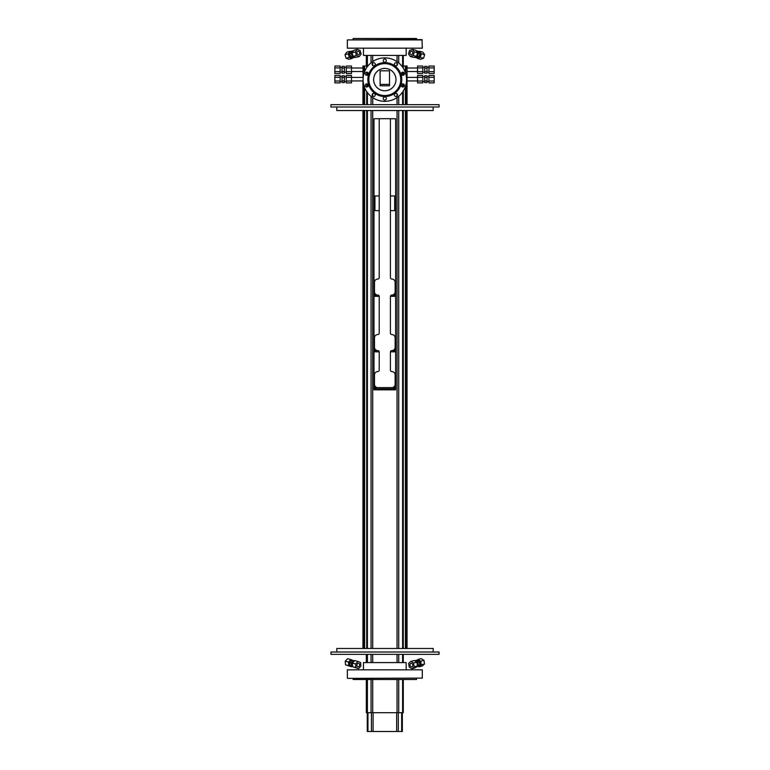 <?xml version="1.0" encoding="UTF-8"?>
<svg xmlns="http://www.w3.org/2000/svg" width="770" height="770" viewBox="0 0 770 770"><rect width="100%" height="100%" fill="white"/><g stroke="black" fill="none" stroke-linecap="round" stroke-linejoin="round"><path stroke-width="1.16" d="M380.111 85.788L380.111 84.382L389.514 84.382L389.514 85.788L380.111 85.788M380.111 84.382L380.111 70.821L389.514 70.821L389.514 84.382M367.964 712.693L367.964 731.5L402.344 731.5L402.344 712.693M367.271 712.693L367.271 731.5L367.271 712.693M367.964 731.5L367.271 731.5M366.337 679.506L366.337 712.693L403.288 712.693L403.288 679.506M395.626 118.734L390.409 118.734L390.409 277.633A1.415 1.415 0 0 0 391.815 279.038L391.853 279.038A3.292 3.292 0 0 1 395.145 282.33L395.145 291.772A3.292 3.292 0 0 1 391.853 295.064A1.415 1.415 0 0 0 390.409 296.479L390.409 333.141A1.415 1.415 0 0 0 391.815 334.555L391.853 334.555A3.292 3.292 0 0 1 395.145 337.847L395.145 347.299A3.292 3.292 0 0 1 391.853 350.591A1.415 1.415 0 0 0 390.409 351.996L390.409 370.158A1.415 1.415 0 0 0 391.815 371.573L391.853 371.573A3.292 3.292 0 0 1 395.145 374.865L395.145 384.326A3.292 3.292 0 0 1 391.853 387.618L377.772 387.618A3.292 3.292 0 0 1 374.48 384.326L374.48 374.865A3.292 3.292 0 0 1 377.772 371.573L377.81 371.573A1.415 1.415 0 0 0 379.215 370.158L379.215 351.996A1.415 1.415 0 0 0 377.81 350.591L377.772 350.591A3.292 3.292 0 0 1 374.48 347.299L374.48 337.847A3.292 3.292 0 0 1 377.772 334.555L377.81 334.555A1.415 1.415 0 0 0 379.215 333.141L379.215 296.479A1.415 1.415 0 0 0 377.81 295.064L377.772 295.064A3.292 3.292 0 0 1 374.48 291.772L374.48 282.33A3.292 3.292 0 0 1 377.772 279.038L377.81 279.038A1.415 1.415 0 0 0 379.215 277.633L379.215 118.705L373.999 118.734L373.999 389.812L395.626 389.812L395.626 118.734M403.288 662.595L403.288 654.356M407.051 104.653L407.051 66.008L403.288 66.008L403.288 55.421M366.713 55.421L366.713 67.587M366.713 654.356L366.713 662.595M366.713 679.506L366.713 712.693M366.337 55.421L366.337 66.008M366.337 654.356L366.337 662.595M379.206 351.832L374.942 351.832L374.942 348.974M394.683 293.447L394.683 296.306L390.419 296.306M394.683 348.974L394.683 351.832L390.419 351.832M394.683 386.001L394.683 388.879L374.942 388.879L374.942 386.001M379.206 296.306L374.942 296.306L374.942 293.447M379.215 195.955L374.942 195.955L374.942 210.624L379.215 210.624M390.409 210.624L394.683 210.624L394.683 195.955L390.409 195.955M375.442 350.937L376.251 350.937L375.442 350.937M393.364 350.937L394.182 350.937L393.364 350.937M375.442 387.955L376.251 387.955L375.442 387.955M393.364 387.955L394.182 387.955L393.364 387.955M375.442 295.411L376.251 295.411L375.442 295.411M393.364 295.411L394.182 295.411L393.364 295.411M375.548 350.937L376.155 350.937L375.548 350.937M393.47 350.937L394.076 350.937L393.47 350.937M375.548 387.955L376.155 387.955L375.548 387.955M393.47 387.955L394.076 387.955L393.47 387.955M375.548 295.411L376.155 295.411L375.548 295.411M393.47 295.411L394.076 295.411L393.47 295.411M374.422 83.699A11.175 11.175 0 0 0 388.917 89.984A11.175 11.175 0 0 0 395.203 75.479A11.175 11.175 0 0 0 380.707 69.204A11.175 11.175 0 0 0 374.422 83.699M381.362 90.215A11.175 11.175 0 0 0 395.433 83.044A11.175 11.175 0 0 0 388.263 68.963A11.175 11.175 0 0 0 374.191 76.143A11.175 11.175 0 0 0 381.362 90.215M402.354 72.255A1.559 1.559 0 0 1 404.317 74.218A1.559 1.559 0 0 1 401.266 73.737A1.559 1.559 0 0 1 402.354 72.255M394.683 63.342A1.559 1.559 0 0 1 397.436 64.747A1.559 1.559 0 0 1 395.462 65.748A1.559 1.559 0 0 1 394.683 63.342M383.248 60.647A1.559 1.559 0 0 1 385.298 59.155A1.559 1.559 0 0 1 386.299 61.128A1.559 1.559 0 0 1 383.248 60.647M372.411 65.18A1.559 1.559 0 0 1 374.162 62.774A1.559 1.559 0 0 1 375.163 64.747A1.559 1.559 0 0 1 372.411 65.18M367.271 72.255A1.559 1.559 0 0 1 368.281 74.218A1.559 1.559 0 0 1 366.308 75.219A1.559 1.559 0 0 1 365.307 73.256A1.559 1.559 0 0 1 367.271 72.255M367.271 86.933A1.559 1.559 0 0 1 365.307 84.96A1.559 1.559 0 0 1 368.349 85.451A1.559 1.559 0 0 1 367.271 86.933M374.942 95.836A1.559 1.559 0 0 1 372.189 94.441A1.559 1.559 0 0 1 374.153 93.439A1.559 1.559 0 0 1 374.942 95.836M386.376 98.541A1.559 1.559 0 0 1 384.326 100.023A1.559 1.559 0 0 1 383.325 98.059A1.559 1.559 0 0 1 386.376 98.541M397.214 94.007A1.559 1.559 0 0 1 395.462 96.404A1.559 1.559 0 0 1 394.461 94.441A1.559 1.559 0 0 1 397.214 94.007M402.354 86.933A1.559 1.559 0 0 1 401.343 84.96A1.559 1.559 0 0 1 403.316 83.959A1.559 1.559 0 0 1 404.317 85.932A1.559 1.559 0 0 1 402.354 86.933M391.526 58.934A21.724 21.724 0 0 0 364.152 72.88A21.724 21.724 0 0 0 378.099 100.254A21.724 21.724 0 0 0 405.472 86.307A21.724 21.724 0 0 0 391.526 58.934M390.053 63.477A16.95 16.95 0 0 0 368.695 74.353A16.95 16.95 0 0 0 379.572 95.711A16.95 16.95 0 0 0 400.929 84.825A16.95 16.95 0 0 0 390.053 63.477M369.629 74.661A15.958 15.958 0 0 0 379.88 94.768A15.958 15.958 0 0 0 399.996 84.527A15.958 15.958 0 0 0 389.745 64.41A15.958 15.958 0 0 0 369.629 74.661M379.215 118.705L390.409 118.705M406.165 669.544L406.165 662.595L363.478 662.595L363.478 669.544M347.636 678.38L422.297 678.101L347.636 678.38M422.297 669.823L347.347 669.823L422.297 669.823L422.297 678.101M347.347 669.823L347.347 678.101M412.46 664.125A1.761 1.347 75 0 1 410.352 666.002A1.761 1.347 75 0 1 412.46 664.125M416.32 667.215L419.814 665.02L419.332 661.68L416.83 660.14L415.367 660.535L417.869 662.065L418.351 665.415L416.089 667.07M414.886 660.958L415.367 660.535M417.369 665.424A2.349 1.8 -105 0 0 417.253 662.624A2.349 1.8 -105 0 0 415.916 661.594M419.332 661.68L417.869 662.065M419.814 665.02L418.351 665.415M416.907 662.2L414.154 660.516L410.882 661.391L408.649 663.374L409.178 667.051L411.931 668.735L415.203 667.86L417.436 665.877L416.907 662.2L413.634 663.076L410.882 661.391M411.931 668.735L414.164 666.753L417.436 665.877M414.164 666.753L413.634 663.076M417.061 660.285L417.946 659.495L420.699 661.18L421.228 664.856L418.995 666.849L418.264 666.397M419.804 664.982A2.349 1.8 -105 0 0 419.881 661.921A2.349 1.8 -105 0 0 418.014 660.872M418.995 666.849L422.268 665.973L424.501 663.981L423.972 660.304L420.699 661.18M423.972 660.304L421.219 658.62L417.946 659.495M424.501 663.981L421.228 664.856M359.484 665.578A1.761 1.347 -75 0 1 356.982 664.549A1.761 1.347 -75 0 1 359.484 665.578M352.554 666.531L351.62 666.146L351.389 662.883L353.565 660.612L352.102 660.217L349.927 662.489L350.158 665.752L353.016 666.868M353.565 660.612L354.373 660.949M353.757 661.584A2.349 1.8 105 0 0 352.131 663.182A2.349 1.8 105 0 0 352.496 665.723M350.158 665.752L351.62 666.146M349.927 662.489L351.389 662.883M357.983 661.469L354.71 660.593L352.314 663.095L352.564 666.685L358.493 668.658L360.889 666.156L360.63 662.566L357.983 661.469L355.586 663.971L352.314 663.095M355.586 663.971L355.836 667.561L352.564 666.685M355.836 667.561L358.493 668.658M351.755 666.416L348.772 665.665L348.521 662.075L350.918 659.582L353.122 660.496M351.495 660.853A2.349 1.8 105 0 0 349.503 662.479A2.349 1.8 105 0 0 350.119 665.241M350.918 659.582L347.645 658.706L345.249 661.199L345.509 664.789L351.428 666.762M345.509 664.789L348.772 665.665M345.249 661.199L348.521 662.075M353.122 678.38L353.122 679.506L416.522 679.506L416.522 678.38M363.478 48.471L363.478 55.421L406.165 55.421L406.165 48.471M347.347 39.915L422.008 39.626L422.297 48.183L347.347 48.183L347.347 39.915L422.297 39.915M347.347 48.183L422.297 48.183M411.911 51.253A1.761 1.347 105 0 1 410.911 54.641A1.761 1.347 105 0 1 411.911 51.253M414.886 57.384L416.339 57.779L418.967 56.836L419.939 53.582L418.274 51.272L416.811 50.887L418.476 53.188L417.513 56.441L414.626 57.038M416.329 51.061L416.811 50.887M416.58 56.123A2.349 1.8 -75 0 0 417.533 52.918M419.939 53.582L418.476 53.188M418.967 56.836L417.513 56.441M417.571 52.784L415.742 50.243L412.47 49.367L409.582 50.406L408.514 53.987L410.343 56.528L413.615 57.404L416.512 56.364L417.571 52.784L414.298 51.908L412.47 49.367M410.343 56.528L413.24 55.488L416.512 56.364M413.24 55.488L414.298 51.908M418.524 51.629L419.534 51.263L421.363 53.804L420.305 57.375L417.407 58.414L416.83 57.606M418.091 57.153A2.349 1.8 -75 0 0 420.218 55.267A2.349 1.8 -75 0 0 419.246 52.62M417.407 58.414L420.68 59.29L423.577 58.251L424.636 54.68L422.807 52.139L419.534 51.263M424.636 54.68L421.363 53.804M423.577 58.251L420.305 57.375M358.733 54.641A1.761 1.347 -105 0 1 357.781 51.244A1.761 1.347 -105 0 1 358.733 54.641M352.833 50.887L351.37 51.272L349.705 53.582L350.677 56.836L353.305 57.779L354.758 57.384L352.131 56.441L351.168 53.188L353.315 51.061M352.111 52.918A2.349 1.8 75 0 0 353.064 56.123M350.677 56.836L352.131 56.441M349.705 53.582L351.168 53.188M353.132 56.364L356.029 57.404L359.292 56.528L361.13 53.987L360.062 50.406L357.174 49.367L353.902 50.243L352.073 52.784L353.132 56.364L356.404 55.488L359.292 56.528M357.174 49.367L355.345 51.908L352.073 52.784M355.345 51.908L356.404 55.488M352.814 57.606L352.227 58.414L349.339 57.375L348.281 53.804L350.109 51.263L351.12 51.629M350.398 52.62A2.349 1.8 75 0 0 349.416 55.267A2.349 1.8 75 0 0 351.553 57.153M350.109 51.263L346.837 52.139L345.008 54.68L346.067 58.251L348.964 59.29L352.227 58.414M346.067 58.251L349.339 57.375M345.008 54.68L348.281 53.804M416.522 39.626L416.522 38.5L353.122 38.5L353.122 39.626M407.051 648.484L407.051 110.524M406.878 66.008L407.051 68.607M407.051 66.008L407.051 68.001L417.533 68.001M407.051 71.543L407.051 77.395L417.533 77.404M403.288 66.008L403.288 68.174M403.288 72.245L403.288 75.229M403.288 83.959L403.288 86.943M403.288 91.014L403.288 104.653M403.288 110.524L403.288 648.484M407.051 70.927L406.878 104.653M407.051 71.533L417.533 71.533M407.051 80.927L417.533 80.927M424.684 77.472L424.684 82.563L427.032 82.563L427.032 75.778L424.684 75.778L424.684 77.472L427.032 77.472M424.684 80.869L427.032 80.869M427.032 76.817L428.909 76.817M427.032 81.524L428.909 81.524M428.909 81.033L428.909 82.9L434.174 82.9L434.174 81.033L428.909 81.033L428.909 75.441L434.174 75.441L434.174 77.298L428.909 77.298M434.174 77.298L434.174 81.033M422.797 77.298L422.797 75.441L417.533 75.441L417.533 77.298L422.797 77.298L422.797 82.9L417.533 82.9L417.533 81.033L422.797 81.033M417.533 77.298L417.533 81.033M422.797 76.817L424.684 76.817M422.797 81.524L424.684 81.524M424.684 68.068L424.684 73.16L427.032 73.16L427.032 66.374L424.684 66.374L424.684 68.068L427.032 68.068M424.684 71.466L427.032 71.466M427.032 67.414L428.909 67.414M427.032 72.12L428.909 72.12M428.909 71.629L428.909 73.496L434.174 73.496L434.174 71.629L428.909 71.629L428.909 66.037L434.174 66.037L434.174 67.895L428.909 67.895M434.174 67.895L434.174 71.629M422.797 67.895L422.797 66.037L417.533 66.037L417.533 67.895L422.797 67.895L422.797 73.496L417.533 73.496L417.533 71.629L422.797 71.629M417.533 67.895L417.533 71.629M422.797 67.414L424.684 67.414M422.797 72.12L424.684 72.12M364.605 71.629L364.605 66.008L362.949 66.008L363.122 78.935L362.949 66.008M362.949 648.484L362.949 110.524L362.949 648.484M362.949 80.937L362.949 104.653L362.949 80.927L351.524 80.927M362.949 77.404L351.524 77.404M364.605 66.008L366.713 66.008M366.713 72.178L366.713 75.296M366.713 83.891L366.713 87M366.713 91.601L366.713 104.653M366.713 110.524L366.713 648.484M362.949 71.533L351.524 71.533M362.949 68.001L351.524 68.001M344.382 80.869L344.382 75.778L342.024 75.778L342.024 82.563L344.382 82.563L344.382 80.869L342.024 80.869M344.382 77.472L342.024 77.472M342.024 81.524L340.147 81.524M342.024 76.817L340.147 76.817M340.147 77.298L340.147 75.441L334.883 75.441L334.883 77.298L340.147 77.298L340.147 82.9L334.883 82.9L334.883 81.033L340.147 81.033M334.883 81.033L334.883 77.298M346.259 81.033L346.259 82.9L351.524 82.9L351.524 81.033L346.259 81.033L346.259 75.441L351.524 75.441L351.524 77.298L346.259 77.298M351.524 81.033L351.524 77.298M346.259 81.524L344.382 81.524M346.259 76.817L344.382 76.817M344.382 71.466L344.382 66.374L342.024 66.374L342.024 73.16L344.382 73.16L344.382 71.466L342.024 71.466M344.382 68.068L342.024 68.068M342.024 72.12L340.147 72.12M342.024 67.414L340.147 67.414M340.147 67.895L340.147 66.037L334.883 66.037L334.883 67.895L340.147 67.895L340.147 73.496L334.883 73.496L334.883 71.629L340.147 71.629M334.883 71.629L334.883 67.895M346.259 71.629L346.259 73.496L351.524 73.496L351.524 71.629L346.259 71.629L346.259 66.037L351.524 66.037L351.524 67.895L346.259 67.895M351.524 71.629L351.524 67.895M346.259 72.12L344.382 72.12M346.259 67.414L344.382 67.414M439.064 104.653L330.936 104.653L330.936 107.001L439.064 107.001L439.064 104.653M330.975 654.356L439.064 654.356L439.064 652.007L330.975 652.007L330.975 654.356M433.192 107.001L433.192 110.524L336.808 110.524L336.808 107.001M336.808 652.007L336.808 648.484L433.192 648.484L433.192 652.007M371.438 712.693L371.438 731.5M398.321 712.693L398.321 731.5M401.661 712.693L401.661 731.5M373.103 712.693L373.103 731.5M396.656 712.693L396.656 731.5M372.719 65.498L372.719 63.034M372.719 61.552L372.719 55.421M372.719 712.693L372.719 679.506M372.719 662.595L372.719 654.356M372.719 648.484L372.719 110.524M372.719 104.653L372.719 97.636M372.719 96.154L372.719 93.69M397.05 55.421L397.05 61.648M397.05 63.159L397.05 65.373M397.05 93.815L397.05 96.029M397.05 97.54L397.05 104.653M397.05 110.524L397.05 648.484M397.05 654.356L397.05 662.595M397.05 679.506L397.05 712.693M398.716 712.693L398.716 679.506M398.716 662.595L398.716 654.356M398.716 648.484L398.716 110.524M398.716 104.653L398.716 96.279M398.716 62.899L398.716 55.421M402.604 55.421L402.604 67.125M402.604 72.197L402.604 75.277M402.604 83.901L402.604 86.991M402.604 92.053L402.604 104.653M402.604 110.524L402.604 648.484M402.604 654.356L402.604 662.595M402.604 679.506L402.604 712.693M367.396 712.693L367.396 679.506M367.396 662.595L367.396 654.356M367.396 648.484L367.396 110.524M367.396 104.653L367.396 92.573M367.396 86.885L367.396 84.007M367.396 75.171L367.396 72.303M367.396 66.605L367.396 55.421M371.053 55.421L371.053 62.784M371.053 96.404L371.053 104.653M371.053 110.524L371.053 648.484M371.053 654.356L371.053 662.595M371.053 679.506L371.053 712.693M406.878 110.524L406.878 648.484M405.809 648.484L405.809 110.524M405.809 104.653L405.809 85.143M405.809 74.045L405.809 66.008M405.395 66.008L405.395 72.659M405.395 86.529L405.395 104.653M405.395 110.524L405.395 648.484M364.191 66.008L364.191 72.775M364.191 86.404L364.191 104.653M364.191 110.524L364.191 648.484M363.122 78.434L363.122 66.008M363.122 648.484L363.122 110.524M363.122 104.653L363.122 80.754M364.605 648.484L364.605 110.524M364.605 104.653L364.605 87.559"/></g></svg>
